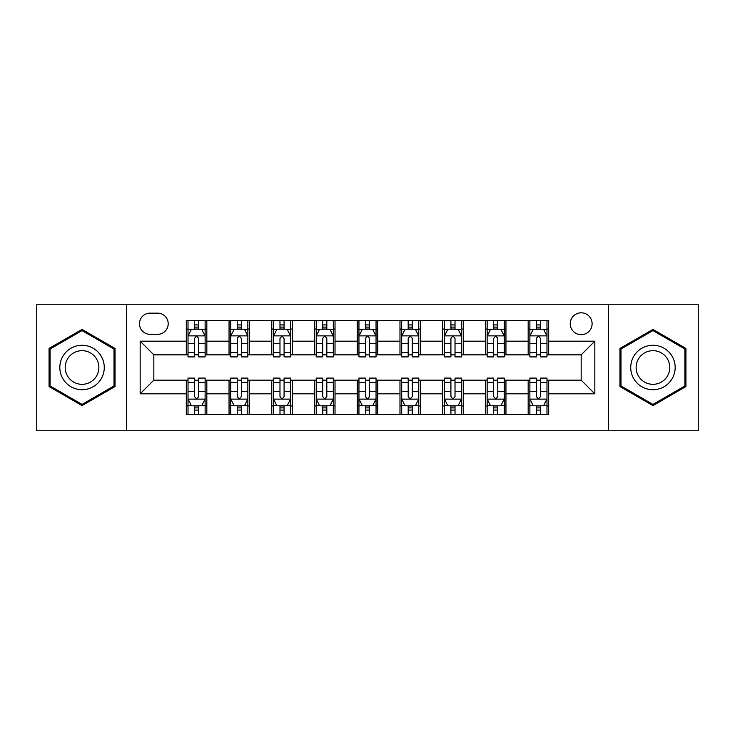 <?xml version="1.0" encoding="UTF-8"?>
<svg xmlns="http://www.w3.org/2000/svg" width="735" height="735" viewBox="0 0 735 735"><rect width="100%" height="100%" fill="white"/><g stroke="black" fill="none" stroke-linecap="round" stroke-linejoin="round"><path stroke-width="1.1" d="M581.164 312.807A10.942 10.942 0 0 0 570.222 323.74A10.942 10.942 0 0 0 581.164 334.682A10.942 10.942 0 0 0 592.107 323.74A10.942 10.942 0 0 0 581.164 312.807M608.516 430.747L698.25 430.747L698.25 304.253L608.516 304.253L608.516 430.747L126.484 430.747L126.484 304.253L36.75 304.253L36.75 430.747L126.484 430.747M150.078 334.342L157.593 334.342A10.593 10.593 0 0 0 168.196 323.74A10.593 10.593 0 0 0 157.593 313.147L150.078 313.147A10.593 10.593 0 0 0 139.475 323.74A10.593 10.593 0 0 0 150.078 334.342M608.516 304.253L126.484 304.253M186.313 393.822L140.165 393.822L140.165 341.178L186.313 341.178L186.313 354.849L153.835 354.849L153.835 380.151L186.313 380.151L186.313 414.503L548.687 414.503L548.687 380.151L581.164 380.151L581.164 354.849L548.687 354.849L548.687 341.178L594.836 341.178L594.836 393.822L548.687 393.822M548.687 341.178L548.687 320.497L186.313 320.497L186.313 341.178M528.171 320.497L528.171 354.849L529.88 354.849M536.375 354.849L540.482 354.849M546.978 354.849L548.687 354.849M528.171 354.849L504.247 354.849M485.44 320.497L485.44 354.849L487.149 354.849M493.644 354.849L497.751 354.849M485.44 354.849L461.516 354.849M442.709 320.497L442.709 354.849L444.418 354.849M450.913 354.849L455.02 354.849M442.709 354.849L418.775 354.849M399.978 320.497L399.978 354.849L401.687 354.849M408.182 354.849L412.28 354.849M399.978 354.849L376.044 354.849M357.247 320.497L357.247 354.849L358.956 354.849M365.451 354.849L369.549 354.849M357.247 354.849L333.313 354.849M314.516 320.497L314.516 354.849L316.225 354.849M322.72 354.849L326.818 354.849M314.516 354.849L290.582 354.849M271.775 320.497L271.775 354.849L273.484 354.849M279.98 354.849L284.087 354.849M271.775 354.849L247.851 354.849M229.044 320.497L229.044 354.849L230.753 354.849M237.249 354.849L241.356 354.849M229.044 354.849L205.12 354.849M186.313 354.849L188.022 354.849M194.518 354.849L198.625 354.849M186.313 380.151L188.022 380.151M194.518 380.151L198.625 380.151M205.12 380.151L206.829 380.151L206.829 414.503M230.753 380.151L206.829 380.151M237.249 380.151L241.356 380.151M247.851 380.151L249.56 380.151L249.56 414.503M273.484 380.151L249.56 380.151M279.98 380.151L284.087 380.151M290.582 380.151L292.291 380.151L292.291 414.503M316.225 380.151L292.291 380.151M322.72 380.151L326.818 380.151M333.313 380.151L335.022 380.151L335.022 414.503M358.956 380.151L335.022 380.151M365.451 380.151L369.549 380.151M376.044 380.151L377.753 380.151L377.753 414.503M401.687 380.151L377.753 380.151M408.182 380.151L412.28 380.151M418.775 380.151L420.484 380.151L420.484 414.503M444.418 380.151L420.484 380.151M450.913 380.151L455.02 380.151M461.516 380.151L463.225 380.151L463.225 414.503M487.149 380.151L463.225 380.151M493.644 380.151L497.751 380.151M504.247 380.151L505.956 380.151L505.956 414.503M529.88 380.151L505.956 380.151M536.375 380.151L540.482 380.151M546.978 380.151L548.687 380.151M206.829 320.497L206.829 354.849M186.313 329.041L188.022 329.041M194.518 329.041L198.625 329.041M205.12 329.041L206.829 329.041M186.313 405.959L188.022 405.959M194.518 405.959L198.625 405.959M205.12 405.959L206.829 405.959M229.044 380.151L229.044 414.503M249.56 320.497L249.56 354.849M229.044 329.041L230.753 329.041M237.249 329.041L241.356 329.041M247.851 329.041L249.56 329.041M229.044 405.959L230.753 405.959M237.249 405.959L241.356 405.959M247.851 405.959L249.56 405.959M271.775 380.151L271.775 414.503M271.775 405.959L273.484 405.959M279.98 405.959L284.087 405.959M290.582 405.959L292.291 405.959M292.291 320.497L292.291 354.849M271.775 329.041L273.484 329.041M279.98 329.041L284.087 329.041M290.582 329.041L292.291 329.041M314.516 380.151L314.516 414.503M314.516 405.959L316.225 405.959M322.72 405.959L326.818 405.959M333.313 405.959L335.022 405.959M335.022 320.497L335.022 354.849M314.516 329.041L316.225 329.041M322.72 329.041L326.818 329.041M333.313 329.041L335.022 329.041M357.247 380.151L357.247 414.503M357.247 405.959L358.956 405.959M365.451 405.959L369.549 405.959M376.044 405.959L377.753 405.959M377.753 320.497L377.753 354.849M357.247 329.041L358.956 329.041M365.451 329.041L369.549 329.041M376.044 329.041L377.753 329.041M399.978 380.151L399.978 414.503M399.978 405.959L401.687 405.959M408.182 405.959L412.28 405.959M418.775 405.959L420.484 405.959M420.484 320.497L420.484 354.849M399.978 329.041L401.687 329.041M408.182 329.041L412.28 329.041M418.775 329.041L420.484 329.041M442.709 380.151L442.709 414.503M442.709 405.959L444.418 405.959M450.913 405.959L455.02 405.959M461.516 405.959L463.225 405.959M463.225 320.497L463.225 354.849M442.709 329.041L444.418 329.041M450.913 329.041L455.02 329.041M461.516 329.041L463.225 329.041M485.44 380.151L485.44 414.503M485.44 405.959L487.149 405.959M493.644 405.959L497.751 405.959M504.247 405.959L505.956 405.959M505.956 320.497L505.956 354.849M485.44 329.041L487.149 329.041M493.644 329.041L497.751 329.041M504.247 329.041L505.956 329.041M528.171 380.151L528.171 414.503M528.171 405.959L529.88 405.959M536.375 405.959L540.482 405.959M546.978 405.959L548.687 405.959M528.171 329.041L529.88 329.041M536.375 329.041L540.482 329.041M546.978 329.041L548.687 329.041M153.835 354.849L140.165 341.178M153.835 380.151L140.165 393.822M594.836 341.178L581.164 354.849M594.836 393.822L581.164 380.151M82.044 405.591L115.037 386.546L115.037 348.454L82.044 329.409L49.061 348.454L49.061 386.546L82.044 405.591M685.939 348.454L652.956 329.409L619.963 348.454L619.963 386.546L652.956 405.591L685.939 386.546L685.939 348.454M198.625 324.934L194.518 324.934M205.12 352.616L198.625 352.616L198.625 356.907L205.12 356.907L205.12 336.051L201.693 329.216L191.44 329.216L188.022 336.051L188.022 356.907L194.518 356.907L194.518 352.616L188.022 352.616M188.022 336.051L188.022 320.497M205.12 336.051L205.12 320.497M194.518 329.216L194.518 320.497M198.625 320.497L198.625 329.216M198.625 352.616L198.625 338.614C197.256 335.978 195.887 335.978 194.518 338.614L194.518 352.616M194.518 410.066L198.625 410.066M188.022 382.384L194.518 382.384L194.518 378.093L188.022 378.093L188.022 398.949L191.44 405.784L201.693 405.784L205.12 398.949L205.12 378.093L198.625 378.093L198.625 382.384L205.12 382.384M205.12 398.949L205.12 414.503M188.022 398.949L188.022 414.503M198.625 405.784L198.625 414.503M194.518 414.503L194.518 405.784M194.518 382.384L194.518 396.385C195.887 399.022 197.256 399.022 198.625 396.385L198.625 382.384M241.356 324.934L237.249 324.934M247.851 352.616L241.356 352.616L241.356 356.907L247.851 356.907L247.851 336.051L244.433 329.216L234.171 329.216L230.753 336.051L230.753 356.907L237.249 356.907L237.249 352.616L230.753 352.616M230.753 336.051L230.753 320.497M247.851 336.051L247.851 320.497M237.249 329.216L237.249 320.497M241.356 320.497L241.356 329.216M241.356 352.616L241.356 338.614C239.987 335.978 238.618 335.978 237.249 338.614L237.249 352.616M284.087 324.934L279.98 324.934M290.582 352.616L284.087 352.616L284.087 356.907L290.582 356.907L290.582 336.051L287.164 329.216L276.911 329.216L273.484 336.051L273.484 356.907L279.98 356.907L279.98 352.616L273.484 352.616M273.484 336.051L273.484 320.497M290.582 336.051L290.582 320.497M279.98 329.216L279.98 320.497M284.087 320.497L284.087 329.216M284.087 352.616L284.087 338.614C282.718 335.978 281.349 335.978 279.98 338.614L279.98 352.616M326.818 324.934L322.72 324.934M333.313 352.616L326.818 352.616L326.818 356.907L333.313 356.907L333.313 336.051L329.896 329.216L319.642 329.216L316.225 336.051L316.225 356.907L322.72 356.907L322.72 352.616L316.225 352.616M316.225 336.051L316.225 320.497M333.313 336.051L333.313 320.497M322.72 329.216L322.72 320.497M326.818 320.497L326.818 329.216M326.818 352.616L326.818 338.614C325.449 335.978 324.089 335.978 322.72 338.614L322.72 352.616M237.249 410.066L241.356 410.066M230.753 382.384L237.249 382.384L237.249 378.093L230.753 378.093L230.753 398.949L234.171 405.784L244.433 405.784L247.851 398.949L247.851 378.093L241.356 378.093L241.356 382.384L247.851 382.384M247.851 398.949L247.851 414.503M230.753 398.949L230.753 414.503M241.356 405.784L241.356 414.503M237.249 414.503L237.249 405.784M237.249 382.384L237.249 396.385C238.618 399.022 239.987 399.022 241.356 396.385L241.356 382.384M279.98 410.066L284.087 410.066M273.484 382.384L279.98 382.384L279.98 378.093L273.484 378.093L273.484 398.949L276.911 405.784L287.164 405.784L290.582 398.949L290.582 378.093L284.087 378.093L284.087 382.384L290.582 382.384M290.582 398.949L290.582 414.503M273.484 398.949L273.484 414.503M284.087 405.784L284.087 414.503M279.98 414.503L279.98 405.784M279.98 382.384L279.98 396.385C281.349 399.022 282.718 399.022 284.087 396.385L284.087 382.384M322.72 410.066L326.818 410.066M316.225 382.384L322.72 382.384L322.72 378.093L316.225 378.093L316.225 398.949L319.642 405.784L329.896 405.784L333.313 398.949L333.313 378.093L326.818 378.093L326.818 382.384L333.313 382.384M333.313 398.949L333.313 414.503M316.225 398.949L316.225 414.503M326.818 405.784L326.818 414.503M322.72 414.503L322.72 405.784M322.72 382.384L322.72 396.385C324.08 399.022 325.449 399.022 326.818 396.385L326.818 382.384M369.549 324.934L365.451 324.934M376.044 352.616L369.549 352.616L369.549 356.907L376.044 356.907L376.044 336.051L372.627 329.216L362.373 329.216L358.956 336.051L358.956 356.907L365.451 356.907L365.451 352.616L358.956 352.616M358.956 336.051L358.956 320.497M376.044 336.051L376.044 320.497M365.451 329.216L365.451 320.497M369.549 320.497L369.549 329.216M369.549 352.616L369.549 338.614C368.189 335.978 366.82 335.978 365.451 338.614L365.451 352.616M365.451 410.066L369.549 410.066M358.956 382.384L365.451 382.384L365.451 378.093L358.956 378.093L358.956 398.949L362.373 405.784L372.627 405.784L376.044 398.949L376.044 378.093L369.549 378.093L369.549 382.384L376.044 382.384M376.044 398.949L376.044 414.503M358.956 398.949L358.956 414.503M369.549 405.784L369.549 414.503M365.451 414.503L365.451 405.784M365.451 382.384L365.451 396.385C366.811 399.022 368.18 399.022 369.549 396.385L369.549 382.384M101.292 356.392A22.225 22.225 0 0 0 70.937 348.252A22.225 22.225 0 0 0 62.806 378.608A22.225 22.225 0 0 0 93.161 386.748A22.225 22.225 0 0 0 101.292 356.392M96.616 359.084A16.822 16.822 0 0 0 73.638 352.929A16.822 16.822 0 0 0 67.473 375.916A16.822 16.822 0 0 0 90.46 382.071A16.822 16.822 0 0 0 96.616 359.084M82.044 404.406L50.081 385.958L50.081 349.042L82.044 330.594L114.008 349.042L114.008 385.958L82.044 404.406M652.956 389.725A22.225 22.225 0 0 0 675.171 367.5A22.225 22.225 0 0 0 652.956 345.275A22.225 22.225 0 0 0 630.731 367.5A22.225 22.225 0 0 0 652.956 389.725M652.956 384.322A16.822 16.822 0 0 0 669.778 367.5A16.822 16.822 0 0 0 652.956 350.678A16.822 16.822 0 0 0 636.133 367.5A16.822 16.822 0 0 0 652.956 384.322M620.992 349.042L652.956 330.594L684.919 349.042L684.919 385.958L652.956 404.406L620.992 385.958L620.992 349.042M412.28 324.934L408.182 324.934M418.775 352.616L412.28 352.616L412.28 356.907L418.775 356.907L418.775 336.051L415.358 329.216L405.104 329.216L401.687 336.051L401.687 356.907L408.182 356.907L408.182 352.616L401.687 352.616M401.687 336.051L401.687 320.497M418.775 336.051L418.775 320.497M408.182 329.216L408.182 320.497M412.28 320.497L412.28 329.216M412.28 352.616L412.28 338.614C410.92 335.978 409.551 335.978 408.182 338.614L408.182 352.616M408.182 410.066L412.28 410.066M401.687 382.384L408.182 382.384L408.182 378.093L401.687 378.093L401.687 398.949L405.104 405.784L415.358 405.784L418.775 398.949L418.775 378.093L412.28 378.093L412.28 382.384L418.775 382.384M418.775 398.949L418.775 414.503M401.687 398.949L401.687 414.503M412.28 405.784L412.28 414.503M408.182 414.503L408.182 405.784M408.182 382.384L408.182 396.385C409.551 399.022 410.911 399.022 412.28 396.385L412.28 382.384M455.02 324.934L450.913 324.934M461.516 352.616L455.02 352.616L455.02 356.907L461.516 356.907L461.516 336.051L458.089 329.216L447.835 329.216L444.418 336.051L444.418 356.907L450.913 356.907L450.913 352.616L444.418 352.616M444.418 336.051L444.418 320.497M461.516 336.051L461.516 320.497M450.913 329.216L450.913 320.497M455.02 320.497L455.02 329.216M455.02 352.616L455.02 338.614C453.651 335.978 452.282 335.978 450.913 338.614L450.913 352.616M497.751 324.934L493.644 324.934M504.247 352.616L497.751 352.616L497.751 356.907L504.247 356.907L504.247 336.051L500.829 329.216L490.567 329.216L487.149 336.051L487.149 356.907L493.644 356.907L493.644 352.616L487.149 352.616M487.149 336.051L487.149 320.497M504.247 336.051L504.247 320.497M493.644 329.216L493.644 320.497M497.751 320.497L497.751 329.216M497.751 352.616L497.751 338.614C496.382 335.978 495.013 335.978 493.644 338.614L493.644 352.616M540.482 324.934L536.375 324.934M546.978 352.616L540.482 352.616L540.482 356.907L546.978 356.907L546.978 336.051L543.56 329.216L533.307 329.216L529.88 336.051L529.88 356.907L536.375 356.907L536.375 352.616L529.88 352.616M529.88 336.051L529.88 320.497M546.978 336.051L546.978 320.497M536.375 329.216L536.375 320.497M540.482 320.497L540.482 329.216M540.482 352.616L540.482 338.614C539.113 335.978 537.744 335.978 536.375 338.614L536.375 352.616M450.913 410.066L455.02 410.066M444.418 382.384L450.913 382.384L450.913 378.093L444.418 378.093L444.418 398.949L447.835 405.784L458.089 405.784L461.516 398.949L461.516 378.093L455.02 378.093L455.02 382.384L461.516 382.384M461.516 398.949L461.516 414.503M444.418 398.949L444.418 414.503M455.02 405.784L455.02 414.503M450.913 414.503L450.913 405.784M450.913 382.384L450.913 396.385C452.282 399.022 453.651 399.022 455.02 396.385L455.02 382.384M493.644 410.066L497.751 410.066M487.149 382.384L493.644 382.384L493.644 378.093L487.149 378.093L487.149 398.949L490.567 405.784L500.829 405.784L504.247 398.949L504.247 378.093L497.751 378.093L497.751 382.384L504.247 382.384M504.247 398.949L504.247 414.503M487.149 398.949L487.149 414.503M497.751 405.784L497.751 414.503M493.644 414.503L493.644 405.784M493.644 382.384L493.644 396.385C495.013 399.022 496.382 399.022 497.751 396.385L497.751 382.384M536.375 410.066L540.482 410.066M529.88 382.384L536.375 382.384L536.375 378.093L529.88 378.093L529.88 398.949L533.307 405.784L543.56 405.784L546.978 398.949L546.978 378.093L540.482 378.093L540.482 382.384L546.978 382.384M546.978 398.949L546.978 414.503M529.88 398.949L529.88 414.503M540.482 405.784L540.482 414.503M536.375 414.503L536.375 405.784M536.375 382.384L536.375 396.385C537.744 399.022 539.113 399.022 540.482 396.385L540.482 382.384M229.044 393.822L206.829 393.822M229.044 341.178L206.829 341.178M271.775 341.178L249.56 341.178M271.775 393.822L249.56 393.822M314.516 341.178L292.291 341.178M314.516 393.822L292.291 393.822M357.247 341.178L335.022 341.178M357.247 393.822L335.022 393.822M399.978 341.178L377.753 341.178M399.978 393.822L377.753 393.822M442.709 341.178L420.484 341.178M442.709 393.822L420.484 393.822M485.44 341.178L463.225 341.178M485.44 393.822L463.225 393.822M528.171 341.178L505.956 341.178M528.171 393.822L505.956 393.822M205.028 335.877L188.105 335.877M188.022 329.62L191.238 329.62M201.904 329.62L205.12 329.62M194.518 343.456L188.022 343.456M205.12 343.456L198.625 343.456M198.625 327.112L194.518 327.112M188.105 399.123L205.028 399.123M205.12 405.38L201.904 405.38M191.238 405.38L188.022 405.38M198.625 391.544L205.12 391.544M188.022 391.544L194.518 391.544M194.518 407.888L198.625 407.888M247.759 335.877L230.845 335.877M230.753 329.62L233.969 329.62M244.636 329.62L247.851 329.62M237.249 343.456L230.753 343.456M247.851 343.456L241.356 343.456M241.356 327.112L237.249 327.112M290.5 335.877L273.576 335.877M273.484 329.62L276.7 329.62M287.367 329.62L290.582 329.62M279.98 343.456L273.484 343.456M290.582 343.456L284.087 343.456M284.087 327.112L279.98 327.112M333.231 335.877L316.307 335.877M316.225 329.62L319.431 329.62M330.098 329.62L333.313 329.62M322.72 343.456L316.225 343.456M333.313 343.456L326.818 343.456M326.818 327.112L322.72 327.112M230.845 399.123L247.759 399.123M247.851 405.38L244.636 405.38M233.969 405.38L230.753 405.38M241.356 391.544L247.851 391.544M230.753 391.544L237.249 391.544M237.249 407.888L241.356 407.888M273.576 399.123L290.5 399.123M290.582 405.38L287.367 405.38M276.7 405.38L273.484 405.38M284.087 391.544L290.582 391.544M273.484 391.544L279.98 391.544M279.98 407.888L284.087 407.888M316.307 399.123L333.231 399.123M333.313 405.38L330.098 405.38M319.431 405.38L316.225 405.38M326.818 391.544L333.313 391.544M316.225 391.544L322.72 391.544M322.72 407.888L326.818 407.888M375.962 335.877L359.038 335.877M358.956 329.62L362.171 329.62M372.829 329.62L376.044 329.62M365.451 343.456L358.956 343.456M376.044 343.456L369.549 343.456M369.549 327.112L365.451 327.112M359.038 399.123L375.962 399.123M376.044 405.38L372.829 405.38M362.171 405.38L358.956 405.38M369.549 391.544L376.044 391.544M358.956 391.544L365.451 391.544M365.451 407.888L369.549 407.888M418.693 335.877L401.769 335.877M401.687 329.62L404.902 329.62M415.569 329.62L418.775 329.62M408.182 343.456L401.687 343.456M418.775 343.456L412.28 343.456M412.28 327.112L408.182 327.112M401.769 399.123L418.693 399.123M418.775 405.38L415.569 405.38M404.902 405.38L401.687 405.38M412.28 391.544L418.775 391.544M401.687 391.544L408.182 391.544M408.182 407.888L412.28 407.888M461.424 335.877L444.5 335.877M444.418 329.62L447.633 329.62M458.3 329.62L461.516 329.62M450.913 343.456L444.418 343.456M461.516 343.456L455.02 343.456M455.02 327.112L450.913 327.112M504.155 335.877L487.241 335.877M487.149 329.62L490.364 329.62M501.031 329.62L504.247 329.62M493.644 343.456L487.149 343.456M504.247 343.456L497.751 343.456M497.751 327.112L493.644 327.112M546.895 335.877L529.972 335.877M529.88 329.62L533.096 329.62M543.762 329.62L546.978 329.62M536.375 343.456L529.88 343.456M546.978 343.456L540.482 343.456M540.482 327.112L536.375 327.112M444.5 399.123L461.424 399.123M461.516 405.38L458.3 405.38M447.633 405.38L444.418 405.38M455.02 391.544L461.516 391.544M444.418 391.544L450.913 391.544M450.913 407.888L455.02 407.888M487.241 399.123L504.155 399.123M504.247 405.38L501.031 405.38M490.364 405.38L487.149 405.38M497.751 391.544L504.247 391.544M487.149 391.544L493.644 391.544M493.644 407.888L497.751 407.888M529.972 399.123L546.895 399.123M546.978 405.38L543.762 405.38M533.096 405.38L529.88 405.38M540.482 391.544L546.978 391.544M529.88 391.544L536.375 391.544M536.375 407.888L540.482 407.888"/></g></svg>
